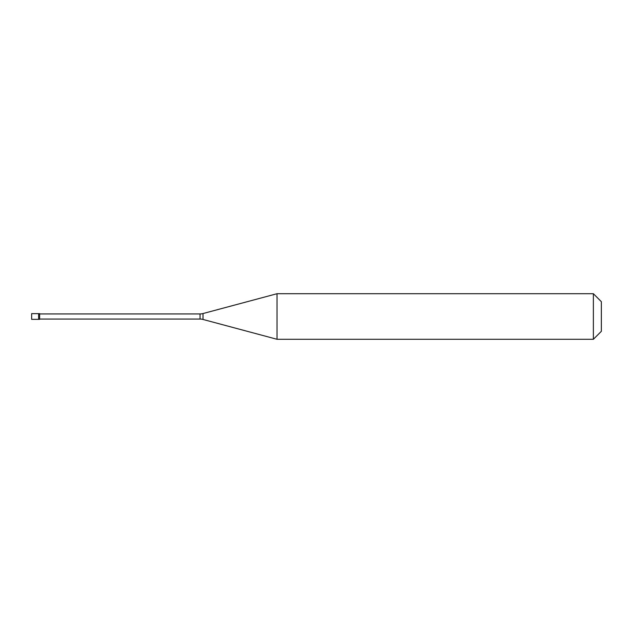 <?xml version="1.0" encoding="UTF-8"?>
<svg xmlns="http://www.w3.org/2000/svg" width="633" height="633" viewBox="0 0 633 633"><rect width="100%" height="100%" fill="white"/><g stroke="black" fill="none" stroke-linecap="round" stroke-linejoin="round"><path stroke-width="0.95" d="M31.65 313.651L31.65 319.349L39.626 319.349L39.626 313.651L38.629 313.651L38.629 319.349L38.629 313.651L31.65 313.651M39.626 319.064L200.052 319.064A11.394 11.394 0 0 1 203.003 319.451L277.032 339.288L593.374 339.288L601.35 331.312L601.35 301.688L593.374 293.712L593.374 339.288M39.626 313.936L200.052 313.936A11.394 11.394 0 0 0 203.003 313.549L277.032 293.712L277.032 339.288M277.032 293.712L593.374 293.712M200.052 313.936L200.052 319.064M203.003 313.549L203.003 319.451"/></g></svg>
